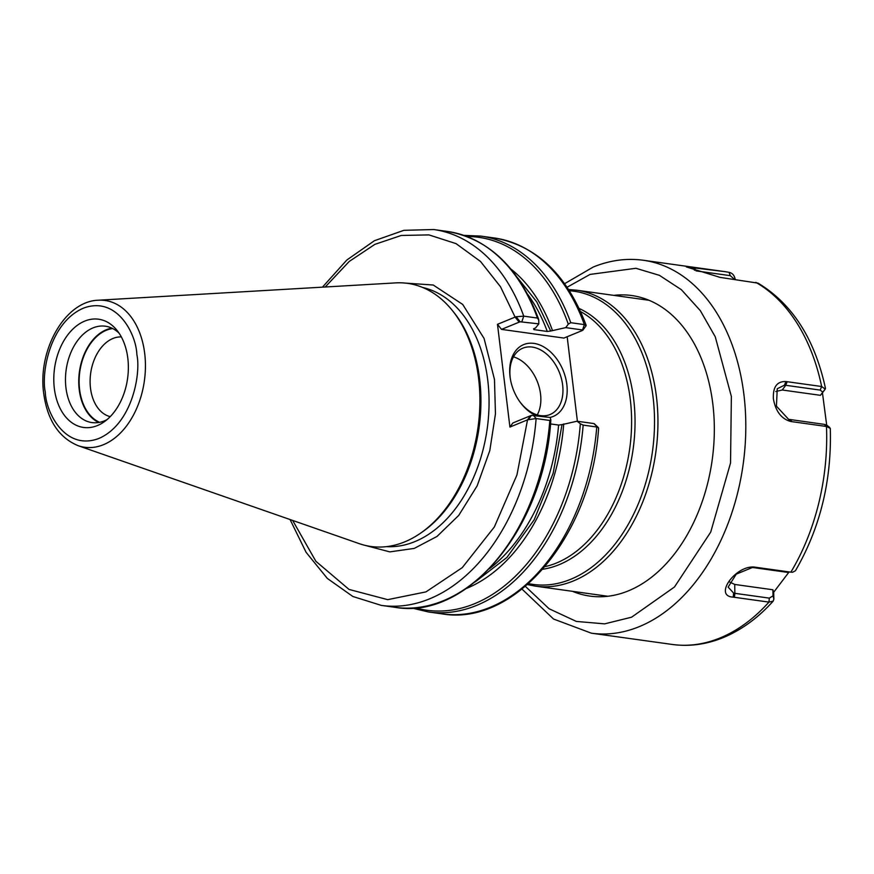 <?xml version="1.0" encoding="UTF-8"?>
<svg xmlns="http://www.w3.org/2000/svg" width="874" height="874" viewBox="0 0 874 874"><rect width="100%" height="100%" fill="white"/><g stroke="black" fill="none" stroke-linecap="round" stroke-linejoin="round"><path stroke-width="1.31" d="M401.603 282.826L433.253 285.022L462.707 304.436L484.076 338.457L494.476 379.469L495.46 413.872L489.801 450.602L477.128 485.889L458.719 515.42L437.011 536.439L414.254 548.402L389.848 551.887L364.993 545.343M404.651 541.891A132.826 89.607 -82.1 0 0 420.525 533.206A132.826 89.607 -82.1 0 0 451.694 309.702A132.826 89.607 -82.1 0 0 395.638 282.892L98.412 300.208A74.104 49.993 97.9 0 1 144.702 353.467A74.104 49.993 97.9 0 1 103.449 444.702A74.104 49.993 97.9 0 1 78.136 445.685L359.269 543.65A132.826 89.607 -82.1 0 0 404.651 541.891M420.525 533.206L422.371 531.916A131.034 88.394 -82.1 0 0 453.114 311.439L451.694 309.702M97.396 425.572A54.647 36.872 97.9 0 1 54.33 388.384A54.647 36.872 97.9 0 1 84.756 321.097A54.647 36.872 97.9 0 1 116.755 330.044A54.647 36.872 97.9 0 1 103.93 422A54.647 36.872 97.9 0 1 97.396 425.572M119.104 333.213A48.649 32.819 -82.1 0 0 105.383 326.21A48.649 32.819 -82.1 0 0 93.037 327.892A48.649 32.819 -82.1 0 0 65.474 378.901A48.649 32.819 -82.1 0 0 91.945 422.579A48.649 32.819 -82.1 0 0 104.29 420.907A48.649 32.819 -82.1 0 0 107.054 419.596M111.883 328.154A48.649 32.819 -82.1 0 0 106.311 329.738A48.649 32.819 -82.1 0 0 78.977 375.787A48.649 32.819 -82.1 0 0 98.729 422.492M99.647 422.328A48.114 32.458 97.9 0 1 79.305 376.41A48.114 32.458 97.9 0 1 106.377 330.252A48.114 32.458 97.9 0 1 112.724 328.569M121.333 336.916A40.346 27.214 -82.1 0 0 112.954 338.478A40.346 27.214 -82.1 0 0 90.131 379.403A40.346 27.214 -82.1 0 0 110.211 416.647M550.03 417.444A38.849 26.69 67.7 0 0 566.833 384.494A38.849 26.69 67.7 0 0 533.938 343.395A38.849 26.69 67.7 0 0 510.034 376.574A38.849 26.69 67.7 0 0 510.285 378.409A38.849 26.69 67.7 0 0 519.855 401.789A38.849 26.69 67.7 0 0 535.522 415.423M519.56 401.374A35.856 24.636 67.7 0 0 550.008 414.538A35.856 24.636 67.7 0 0 562.638 385.008A35.856 24.636 67.7 0 0 522.838 348.169A35.856 24.636 67.7 0 0 510.208 377.699A35.856 24.636 67.7 0 0 510.372 378.912M537.259 414.91A35.856 24.636 67.7 0 0 540.536 394.065A35.856 24.636 67.7 0 0 513.486 356.854M292.659 520.434L315.875 561.294L349.043 589.437L387.706 599.651L425.966 591.884L462.237 567.663L494.334 526.989L516.949 474.932L527.535 419.837L509.913 427.058L497.481 324.32L515.103 317.098L500.496 286.738L480.514 261.468L456.064 243.638L428.959 234.898L401.242 235.467L374.848 244.37L349.218 261.457L325.215 287M497.481 324.32L501.523 329.378L519.156 322.156L515.103 317.098L516.152 316.738L523.734 316.148L537.434 318.06L538.745 320.048L538.832 323.872L535.533 327.969L533.828 328.668L533.905 329.596L547.277 331.464A168.42 113.62 -82.1 0 0 527.754 294.418M290.059 519.527L306.097 552.324L327.346 578.435L352.845 596.483L381.315 605.398L395.026 607.31A189.756 128.008 -82.1 0 0 549.822 420.46L550.784 419.618L550.15 417.466L531.414 415.379L512.852 422.972L509.913 427.058M567.171 336.73L577.397 421.268M501.523 329.378L563.894 338.074L582.466 330.47M549.822 420.46L536.123 418.548L527.535 419.837L530.485 415.762M516.152 316.738L520.096 321.774L538.832 323.872M519.156 322.156L520.096 321.774M517.616 277.845L536.8 301.923L550.696 331.017L565.74 327.619L582.543 329.968L584.356 324.604L586.061 325.773L582.849 330.23M550.696 331.017L547.277 331.464M533.599 328.777A168.42 113.62 97.9 0 1 533.905 329.596L533.828 328.668M489.506 568.712A168.42 113.62 -82.1 0 0 558.595 425.059L550.5 423.934M558.595 425.059L562.026 424.622L553.155 473.26L534.178 519.79L506.865 557.503L475.216 581.876M415.183 607.801A188.26 127.003 -82.1 0 0 580.336 423.737L583.155 425.103L596.745 427.004A189.756 128.008 97.9 0 1 441.938 613.854C515.78 626.8 591.971 533.981 598.603 428.118L593.861 423.562L577.059 421.213L562.026 424.622M528.584 419.465L531.414 415.379M510.897 269.05A173.249 116.876 97.9 0 1 552.401 330.328M565.74 327.619L568.286 324.167A188.26 127.003 -82.1 0 0 466.956 236.483M563.73 423.923A173.249 116.876 97.9 0 1 466.355 588.486M580.336 423.737L577.059 421.213M537.434 318.06A189.756 128.008 -82.1 0 0 447.433 231.446C488.992 238.777 519.375 267.99 538.581 319.097L538.745 320.048M570.755 322.703A189.756 128.008 -82.1 0 0 480.766 236.089L494.356 237.979A189.756 128.008 97.9 0 1 584.356 324.604L570.755 322.703L568.286 324.167M395.026 607.31C467.907 620.42 544.742 526.803 550.838 419.968L550.784 419.618M788.676 572.503L773.698 592.233L773.883 599.171L773.184 601.126L768.945 602.11L733.199 597.128C712.911 596.188 736.269 564.265 755.125 567.182L790.872 572.164L792.631 572.23L795.416 570.777C820.162 528.071 831.797 480.613 830.3 428.402L826.476 426.479L790.73 421.497C781.476 418.952 775.708 411.457 773.414 399.003C772.758 387.073 776.91 381.25 785.901 381.534L821.647 386.516L825.22 389.138L825.449 388.285C814.754 338.894 792.292 303.846 758.064 283.143L720.056 277.386L686.374 266.941L724.262 271.552A188.26 127.003 -82.1 0 1 729.036 272.36C732.226 272.95 734.258 275.146 735.132 278.97L735.231 279.505M787.168 381.709L785.715 385.292L820.183 390.099L822.827 392.131L825.22 389.138L822.445 392.808L826.684 425.081M613.788 295.368A151.726 102.356 97.9 0 1 711.96 397.725A151.726 102.356 97.9 0 1 712.834 404.039A151.726 102.356 97.9 0 1 694.95 519.735A151.726 102.356 97.9 0 1 572.514 591.327M696.469 270.94L730.303 275.66L734.542 279.407M822.827 392.131L820.413 395.321L782.252 390.001L785.715 385.292L784.448 385.194L777.248 388.744L776.44 406.17L788.577 419.312L824.335 424.371L826.476 426.479A188.26 127.003 -82.1 0 1 790.872 572.164L792.631 572.23M756.392 567.357L753.661 567.641L788.14 572.448M753.661 567.641L752.35 567.521L736.247 574.142L728.14 587.11L733.625 593.085L734.859 593.326L734.717 584.444L729.572 581.975M734.717 584.444L772.878 589.764L773.042 595.817L769.339 598.133L734.859 593.326L734.466 597.303M775.784 391.519L782.252 390.001M829.776 427.55L826.804 425.168L824.335 424.371M820.413 395.321L822.445 392.808M773.698 592.233L772.878 589.764M136.857 354.593C140.998 372.881 132.728 423.661 98.948 438.431C64.96 451.41 45.754 411.873 45.284 392.087C41.144 373.799 49.414 323.009 83.194 308.249C117.192 295.259 136.399 334.797 136.857 354.593M386.581 546.632A131.034 88.394 -82.1 0 0 414.822 541.629A131.034 88.394 -82.1 0 0 487.768 380.288A131.034 88.394 -82.1 0 0 422.71 287.491M579.145 308.478A134.225 90.546 97.9 0 1 633.716 399.462A134.225 90.546 97.9 0 1 558.989 564.735A134.225 90.546 97.9 0 1 542.787 569.247M545.037 566.636A132.826 89.607 -82.1 0 0 556.356 563.053A132.826 89.607 -82.1 0 0 630.296 399.505A132.826 89.607 -82.1 0 0 580.598 311.603M527.459 584.586L535.38 586.148A149.41 100.794 -82.1 0 0 573.289 580.991A149.41 100.794 -82.1 0 0 656.472 397.036A149.41 100.794 -82.1 0 0 576.643 290.19L649.098 300.295M528.541 583.624A148.012 99.855 -82.1 0 0 570.656 579.309A148.012 99.855 -82.1 0 0 653.064 397.08A148.012 99.855 -82.1 0 0 569.389 290.747M521.92 321.512L523.734 316.148A189.756 128.008 -82.1 0 0 433.733 229.534L403.908 230.321L374.443 240.7L346.858 260.004L322.462 287.153M381.315 605.398A189.756 128.008 -82.1 0 0 536.123 418.548L533.238 415.106M583.155 425.103A189.756 128.008 97.9 0 1 428.347 611.953L441.938 613.854M564.615 283.689L593.227 267.04C609.855 260.255 626.56 257.994 643.362 260.266A188.26 127.003 97.9 0 1 743.949 394.895A188.26 127.003 97.9 0 1 639.145 626.691A188.26 127.003 97.9 0 1 591.359 633.18L672.259 644.455A188.26 127.003 -82.1 0 0 720.045 637.965A188.26 127.003 -82.1 0 0 768.945 602.11L769.339 598.133M567.084 287.24L590.07 274.414L635.901 268.285L659.422 275.343L681.392 289.709L700.369 310.707L715.271 336.829L731.363 396.446L730.533 463.002L710.715 532.102L674.466 587L631.552 617.208L604.611 623.861L576.348 621.425L549.101 608.763L525.372 586.367M820.183 390.099L821.647 386.516A188.26 127.003 -82.1 0 0 755.802 282.368M730.303 275.66L729.036 272.36M694.568 267.553L695.78 270.7M693.29 267.368L694.426 270.219M785.901 381.534L784.448 385.194M790.73 421.497L788.577 419.312M792.008 421.672L789.856 419.564M755.125 567.182L752.35 567.521M733.199 597.128L733.625 593.085M822.773 392.207L825.165 389.214M773.883 599.171L773.042 595.817M773.883 599.029L773.042 595.664M98.412 300.208C64.796 301.071 37.549 350.376 43.7 393.431C47.414 420.241 58.886 437.656 78.136 445.685M433.733 229.534L447.433 231.446M494.356 237.979C536.33 245.474 566.931 274.6 586.159 325.336M594.167 423.661L598.373 427.594M480.766 236.089L463.876 235.368M411.905 608.031L428.347 611.953M576.643 290.19L568.603 289.534M535.38 586.148L607.834 596.254M773.184 601.126C758.14 617.852 741.469 630.012 723.191 637.605C706.345 644.477 689.368 646.771 672.259 644.455M643.362 260.266L724.262 271.552M591.359 633.18L553.515 619.011L522.018 589.109"/></g></svg>
